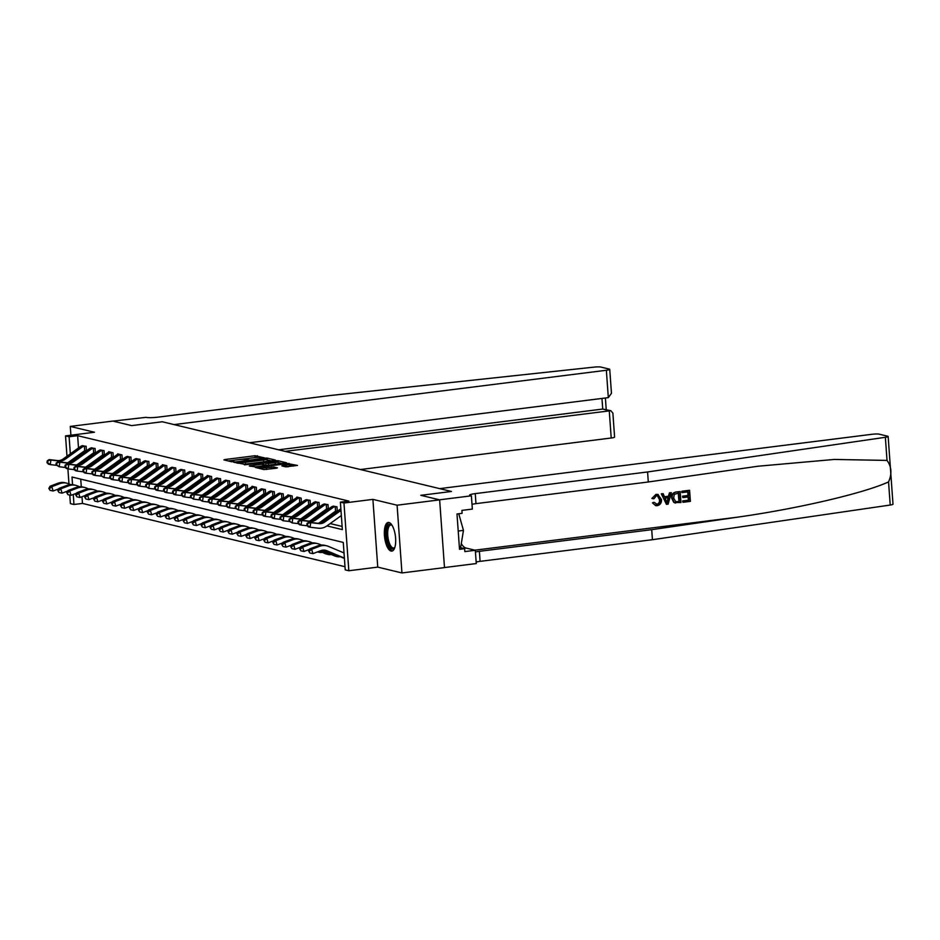 <?xml version="1.0" encoding="UTF-8"?>
<svg xmlns="http://www.w3.org/2000/svg" width="940" height="940" viewBox="0 0 940 940"><rect width="100%" height="100%" fill="white"/><g stroke="black" fill="none" stroke-linecap="round" stroke-linejoin="round"><path stroke-width="1.41" d="M264.128 457.78L254.963 455.747L224.883 459.531L223.92 459.907L231.393 461.716L233.837 461.481L232.768 461.188A5.816 0.764 -4.1 0 1 232.309 460.929A5.816 0.764 -4.1 0 1 235.858 459.977L238.372 459.66A5.816 0.764 -4.1 0 1 245.963 459.531L248.301 459.237A5.816 0.764 -4.1 0 1 247.843 458.978A5.816 0.764 -4.1 0 1 251.403 458.015L253.906 457.71A5.816 0.764 -4.1 0 1 261.496 457.58L264.128 457.78M388.995 522.511A14.441 5.429 -97.2 0 0 388.22 522.464A14.441 5.429 -97.2 0 0 384.519 536.446A14.441 5.429 -97.2 0 0 391.04 551.063A14.441 5.429 -97.2 0 0 391.815 551.11A14.441 5.429 -97.2 0 0 395.517 537.128A14.441 5.429 -97.2 0 0 388.995 522.511M285.549 466.839L297.463 465.429L286.653 463.397L255.469 467.474L263.917 469.554L276.478 468.238L277.441 467.85L273.892 466.992L266.466 467.673A4.864 0.635 -4.1 0 1 259.734 467.568A4.864 0.635 -4.1 0 1 262.707 466.769L282.493 464.278A4.864 0.635 -4.1 0 1 289.226 464.384A4.864 0.635 -4.1 0 1 286.265 465.183L281.847 465.899L285.549 466.839M444.491 567.548L476.263 563.553L475.311 550.276L464.842 551.592L464.63 548.666L459.519 549.312L456.993 513.969L462.092 513.334L461.893 510.397L472.35 509.081L471.398 495.815L439.497 499.822L420.826 495.321L451.459 491.467L162.268 421.755L131.635 425.609L162.268 421.755L174.064 424.598L606.359 370.266A5.558 0.729 -4.1 0 0 609.743 369.349A5.558 0.729 -4.1 0 0 609.308 369.103L600.824 367.058A5.558 0.729 -4.1 0 0 594.209 367.105L330.363 395.493L158.049 417.149A9.259 1.21 175.9 0 1 145.947 417.348L112.965 421.108L131.635 425.609L112.823 421.073L70.277 426.419L94.458 432.247L65.53 435.89L69.114 436.748L77.621 435.678L348.893 501.079L340.386 502.148L343.97 503.018L348.822 570.756L345.238 569.887L343.264 542.427L72.004 477.027L72.544 484.652M888.147 436.466L893 504.204A5.558 0.729 175.9 0 1 890.215 505.038L652.431 539.701L651.714 529.678L737.407 517.188C797.672 508.693 863.778 493.265 888.559 481.914C892.119 473.772 891.602 466.604 887.019 460.412L885.363 437.288A5.558 0.729 -4.1 0 0 888.147 436.466A5.558 0.729 -4.1 0 0 887.712 436.219L879.217 434.174A5.558 0.729 -4.1 0 0 871.968 434.292L439.662 488.636L451.459 491.467L420.826 495.321L439.638 499.857L397.091 505.203L372.898 499.375L343.97 503.018M274.48 460.459L275.443 460.083L267.148 458.074L264.774 458.121L233.59 462.198L244.412 464.243L274.48 460.459M278.087 460.718L286.524 462.797L255.351 466.875L249.276 465.981L262.589 464.149L263.693 463.843L261.191 463.197L244.365 464.806L275.714 460.753L278.087 460.718L278.158 461.669M439.638 499.857L444.491 567.596L401.944 572.942L397.091 505.203M70.277 426.419L70.9 435.208M77.621 435.678L78.502 447.969M78.984 454.772L79.089 456.135M79.571 462.938L80.864 463.455M88.325 465.253L89.829 465.617M97.278 467.415L98.782 467.768M106.244 469.565L107.748 469.93M115.197 471.727L116.701 472.091M124.162 473.889L125.654 474.254M133.116 476.051L134.62 476.416M142.081 478.213L143.573 478.566M151.035 480.363L152.538 480.728M160 482.526L161.492 482.89M168.953 484.688L170.457 485.052M177.907 486.849L179.411 487.214M186.872 489.012L188.376 489.364M195.826 491.162L197.329 491.526M204.791 493.324L206.283 493.688M213.744 495.486L215.248 495.85M222.709 497.648L224.202 498.012M231.663 499.81L233.167 500.162M240.628 501.96L242.121 502.324M249.582 504.122L251.086 504.486M258.535 506.284L260.039 506.648M267.5 508.446L269.005 508.81M276.454 510.608L277.958 510.961M285.419 512.758L286.912 513.123M294.373 514.92L295.877 515.285M303.338 517.082L304.83 517.447M312.291 519.244L313.796 519.609M321.257 521.406L322.749 521.759M330.21 523.568L342.125 526.435M86.433 450.495L85.282 450.577L86.445 450.859M81.874 445.83L86.127 446.277L86.457 450.848M95.387 452.645L94.247 452.739L95.41 453.01L95.081 448.439L90.828 447.992M104.352 454.807L103.2 454.889L104.364 455.172M99.793 450.154L104.046 450.601L104.375 455.172M113.305 456.969L112.165 457.052L113.317 457.334L113 452.763L108.699 451.717L108.746 452.316M122.271 459.131L121.119 459.214L122.282 459.495M117.7 454.478L117.665 453.879L121.965 454.913L122.294 459.484M131.224 461.293L130.084 461.376L131.236 461.657L130.918 457.075L126.665 456.629M140.178 463.455L139.038 463.538L140.201 463.808M135.619 458.791L139.884 459.237L140.213 463.808M149.143 465.606L148.003 465.688L149.155 465.97L148.837 461.399L144.584 460.953M158.096 467.768L156.957 467.85L158.12 468.132L157.803 463.561L153.502 462.515L153.537 463.115M167.062 469.93L165.91 470.012L167.073 470.294L166.756 465.711L162.456 464.677L162.503 465.277M176.015 472.091L174.875 472.174L176.038 472.456L175.709 467.873L171.456 467.427M184.98 474.254L183.829 474.336L184.992 474.606L184.675 470.035L180.421 469.589M193.934 476.404L192.794 476.486L193.946 476.768L193.628 472.197L189.375 471.751M202.899 478.566L201.748 478.648L202.911 478.93L202.594 474.359L198.293 473.314L198.328 473.913M211.853 480.728L210.713 480.81L211.864 481.092L211.547 476.51L207.246 475.476L207.293 476.075M220.806 482.89L219.666 482.972L220.829 483.254M216.247 478.225L220.512 478.672L220.841 483.242M229.771 485.052L228.632 485.134L229.783 485.404L229.466 480.834L225.212 480.387M238.725 487.202L237.585 487.284L238.748 487.566L238.431 482.995L234.166 482.549M247.69 489.364L246.538 489.446L247.702 489.728L247.385 485.157L243.084 484.112L243.131 484.711M256.644 491.526L255.504 491.608L256.667 491.89M252.084 486.873L252.038 486.274L256.338 487.308L256.667 491.879M265.609 493.688L264.457 493.77L265.62 494.052L265.303 489.47L261.05 489.023M274.562 495.85L273.423 495.932L274.574 496.203L274.257 491.632L270.003 491.185M283.516 498L282.376 498.082L283.539 498.365L283.222 493.794L278.957 493.347M292.481 500.162L291.341 500.245L292.493 500.527L292.175 495.956L287.875 494.91L287.922 495.509M301.435 502.324L300.295 502.406L301.458 502.689L301.141 498.118L296.84 497.072L296.875 497.671M310.4 504.486L309.26 504.569L310.412 504.851L310.094 500.268L305.841 499.822M319.353 506.648L318.214 506.731L319.377 507.001L319.06 502.43L314.794 501.984M328.319 508.798L327.167 508.881L328.33 509.163L328.013 504.592L323.76 504.146M337.272 510.961L336.132 511.043L337.296 511.325L336.966 506.754L332.713 506.308M81.992 496.72L82.473 503.417L345.004 566.714M80.734 479.142L81.287 486.791M372.898 499.375L377.751 567.114L401.944 572.942M377.751 567.114L348.822 570.756M82.473 503.417L73.966 504.486L70.383 503.629L69.772 495.063M326.956 525.895L342.348 529.608L340.386 502.148M69.114 436.748L70.335 453.832M70.817 460.635L70.911 461.881M68.973 483.9L67.892 468.849M66.987 456.241L65.53 435.89M73.25 494.475L73.966 504.486M250.087 458.215L239.829 459.495M234.554 460.165L228.256 460.953M271.249 460.87L267.113 459.883M265.585 458.555L237.867 462.421A5.816 0.764 -4.1 0 0 245.458 462.292L263.505 460.024A5.816 0.764 -4.1 0 0 267.054 459.061A5.816 0.764 -4.1 0 0 266.596 458.802L265.585 458.555M264.951 461.657A5.816 0.764 -4.1 0 0 267.183 460.894L267.054 459.061M278.264 462.562L282.188 463.502M275.244 462.562A4.864 0.635 -4.1 0 0 278.205 461.752A4.864 0.635 -4.1 0 0 271.472 461.646L263.388 462.821L268.264 463.432L275.244 462.562L275.373 464.36M276.56 464.207A4.864 0.635 -4.1 0 0 278.334 463.585L278.205 461.752M267.559 465.335L263.752 464.76M287.64 466.828A4.864 0.635 -4.1 0 0 289.356 466.216L289.226 464.384M293.127 466.134L289.285 465.218M58.75 488.871L53.11 490.997L50.067 490.363L48.845 488.459L50.067 490.363M48.845 488.459L50.055 486.227L58.022 483.219A13.889 12.737 -76.4 0 1 65.072 482.749L66.858 483.184A13.889 12.737 -76.4 0 1 68.655 483.771L70.629 484.605M50.055 486.227L51.841 486.662L59.807 483.654A13.889 12.737 -76.4 0 1 66.858 483.184M85.317 495.932L84.718 495.78A6.474 5.946 -76.4 0 1 84.577 495.744M49.562 488.636L51.841 486.662L53.11 490.997M67.892 462.738L84.424 450.859A1.857 1.704 -76.4 0 1 84.706 450.695L84.377 446.065A6.474 5.946 103.6 0 0 82.168 447.052L64.919 459.437A9.259 8.495 -76.4 0 1 59.138 460.988L50.889 460.024L50.267 464.595L56.447 465.324M84.377 446.065L82.579 445.63A6.474 5.946 103.6 0 0 80.37 446.629L63.133 459.002A9.259 8.495 -76.4 0 1 57.352 460.553L49.092 459.589L50.889 460.024L47.247 460.835L47 462.668L47.717 462.844L47.964 461.011M47.717 462.844L50.267 464.595L48.469 464.172L47 462.668M49.092 459.589L47.247 460.835M360.42 469.53L611.212 438.005L609.249 410.627L602.728 409.053L601.964 398.431M285.114 451.376L610.824 410.698L602.728 409.053L278.593 449.802M249.359 442.752L608.321 397.632L606.359 370.266M610.824 410.698L612.88 413.118L614.596 437.088A5.558 0.729 175.9 0 1 611.212 438.005M609.743 369.349L611.458 393.308L608.321 397.632M682.146 491.315L689.279 490.304L681.817 491.244A24.111 9.071 -97.2 0 0 681.806 492.49L681.817 491.244M687.833 491.879A24.111 9.071 -97.2 0 0 687.962 495.498L682.593 496.167A24.111 9.071 -97.2 0 0 682.687 497.436L682.593 496.167M688.068 496.966A24.111 9.071 -97.2 0 0 688.433 500.174L682.675 500.903A24.111 9.071 -97.2 0 0 682.875 502.195L682.675 500.903M680.184 491.561L680.971 502.548L674.121 502.465L672.194 498.177C671.936 494.663 673.369 492.607 676.518 492.031L680.184 491.561L676.201 491.949C672.97 492.513 671.454 494.546 671.63 498.036L673.721 502.36L675.32 502.982M675.66 503.053L675.049 502.935M656.014 494.346L651.878 498.47L656.014 494.346L657.859 494.405L661.466 499.539C661.643 502.923 660.209 504.968 657.154 505.685L655.65 505.626L652.466 502.865L655.65 505.626M657.366 495.686L659.457 499.587C659.763 502.101 658.858 503.676 656.719 504.31L657.142 504.404C659.316 503.805 660.28 502.242 660.021 499.728L659.457 499.587M652.995 502.982L653.876 502.348L652.466 502.865M887.019 460.412L834.215 459.449L758.016 466.228L648.295 481.985L475.969 503.64A9.259 1.21 -4.1 0 0 472.009 504.345M671.36 492.678L668.093 504.169L666.472 504.369L661.631 493.899L663.158 493.7L664.568 496.943L668.916 496.39L669.832 492.865L671.36 492.678L669.515 492.783L668.375 496.261L664.486 496.755M663.158 493.7L661.314 493.817L666.472 504.369M648.295 481.985L647.578 471.962L475.252 493.618A9.259 1.21 -4.1 0 0 469.601 495.145A9.259 1.21 -4.1 0 0 470.329 495.556L471.398 495.815M652.431 539.701L480.105 561.356A9.259 1.21 -4.1 0 0 476.157 562.061M475.429 552.038A9.259 1.21 -4.1 0 1 479.388 551.334L651.714 529.678M885.363 437.288L647.578 471.962M475.311 550.276L465.958 548.02A20.833 7.837 82.8 0 1 461.293 543.59M464.63 548.666L459.39 547.397M660.021 499.728C659.962 497.143 658.811 495.791 656.543 495.674L653.876 498.788L652.419 498.599M657.612 495.733L656.543 495.674M654.405 502.477L657.142 504.404L656.191 504.369M656.32 494.428L658.2 494.487M667.752 500.891L668.575 497.718L665.085 498.153L667.2 503.006L668.011 497.577M675.66 501.713L679.432 501.466L678.833 493.018L674.368 494.358L673.639 498.012L675.743 501.737M678.41 493.065A24.111 9.071 -97.2 0 0 679.009 501.361L677.364 501.725M683.157 496.308L688.527 495.627L688.256 491.832L682.229 492.584M683.098 501.008L688.867 500.28L688.62 496.896L683.251 497.577M689.607 490.386L690.395 501.361L683.192 502.277M67.704 491.032L62.064 493.159L59.032 492.525L57.81 490.621L59.032 492.525M57.81 490.621L59.008 488.389L66.975 485.381A13.889 12.737 -76.4 0 1 74.025 484.911L75.823 485.346A13.889 12.737 -76.4 0 1 77.621 485.933L79.583 486.755M59.008 488.389L60.806 488.812L68.773 485.804A13.889 12.737 -76.4 0 1 75.823 485.346M94.27 498.082L93.671 497.941A6.474 5.946 -76.4 0 1 93.53 497.906M58.527 490.786L60.806 488.812L62.064 493.159M76.669 493.195L71.029 495.321L67.986 494.687L66.764 492.772L67.986 494.687M66.764 492.772L67.974 490.539L75.94 487.531A13.889 12.737 -76.4 0 1 82.99 487.073L84.776 487.496A13.889 12.737 -76.4 0 1 86.574 488.095L88.548 488.918M67.974 490.539L69.76 490.974L77.726 487.966A13.889 12.737 -76.4 0 1 84.776 487.496M103.236 500.245L102.636 500.103A6.474 5.946 -76.4 0 1 102.495 500.068M67.48 492.948L69.76 490.974L71.029 495.321M85.622 495.356L79.982 497.483L76.951 496.849L75.729 494.934L76.951 496.849M75.729 494.934L76.927 492.701L84.894 489.693A13.889 12.737 -76.4 0 1 91.944 489.223L93.742 489.658A13.889 12.737 -76.4 0 1 95.539 490.245L97.502 491.079M76.927 492.701L78.713 493.136L86.692 490.128A13.889 12.737 -76.4 0 1 93.742 489.658M112.189 502.406L111.59 502.265A6.474 5.946 -76.4 0 1 111.449 502.23M76.446 495.11L78.713 493.136L79.982 497.483M76.845 464.901L93.389 453.021A1.857 1.704 -76.4 0 1 93.671 452.857L93.33 448.227A6.474 5.946 103.6 0 0 91.121 449.214L73.884 461.599A9.259 8.495 -76.4 0 1 68.103 463.15L59.843 462.174L59.22 466.757L65.412 467.486M93.33 448.227L91.544 447.793A6.474 5.946 103.6 0 0 89.323 448.78L72.086 461.164A9.259 8.495 -76.4 0 1 66.305 462.715L58.057 461.752L59.843 462.174L56.212 462.997L55.953 464.83L56.67 464.995L56.929 463.162M56.67 464.995L59.22 466.757L55.953 464.83M58.057 461.752L56.212 462.997M85.81 467.062L102.343 455.183A1.857 1.704 -76.4 0 1 102.625 455.019L102.296 450.378A6.474 5.946 103.6 0 0 100.075 451.376L82.838 463.761A9.259 8.495 -76.4 0 1 77.056 465.312L68.808 464.337L68.174 468.919L74.366 469.647M102.296 450.378L100.498 449.954A6.474 5.946 103.6 0 0 98.289 450.941L81.052 463.326A9.259 8.495 -76.4 0 1 75.271 464.877L67.01 463.902L68.808 464.337L65.166 465.147L64.919 466.98L65.636 467.156L65.882 465.324M65.636 467.156L68.174 468.919L66.388 468.484L64.919 466.98M67.01 463.902L65.166 465.147M94.764 469.224L111.308 457.345A1.857 1.704 -76.4 0 1 111.578 457.181L111.249 452.539A6.474 5.946 103.6 0 0 109.04 453.538L91.803 465.911A9.259 8.495 -76.4 0 1 86.022 467.462L77.762 466.498L77.139 471.081L83.319 471.81M111.249 452.539L109.463 452.105A6.474 5.946 103.6 0 0 107.242 453.103L90.005 465.488A9.259 8.495 -76.4 0 1 84.224 467.039L75.975 466.064L77.762 466.498L74.131 467.309L73.872 469.142L74.589 469.319L74.848 467.486M74.589 469.319L77.139 471.081L75.341 470.646L73.872 469.142M112.165 457.052L111.578 457.181M75.975 466.064L74.131 467.309M94.588 497.507L88.948 499.634L85.904 499.011L84.682 497.096L85.904 499.011M84.682 497.096L85.881 494.863L93.859 491.855A13.889 12.737 -76.4 0 1 100.909 491.385L102.695 491.82A13.889 12.737 -76.4 0 1 104.493 492.407L106.467 493.241M85.881 494.863L87.679 495.298L95.645 492.29A13.889 12.737 -76.4 0 1 102.695 491.82M121.142 504.569L120.543 504.428A6.474 5.946 -76.4 0 1 120.402 504.392M85.399 497.272L87.679 495.298L88.948 499.634M103.717 471.375L120.261 459.495A1.857 1.704 -76.4 0 1 120.543 459.331L120.214 454.702A6.474 5.946 103.6 0 0 117.994 455.7L100.756 468.073A9.259 8.495 -76.4 0 1 94.975 469.624L86.727 468.661L86.092 473.243L92.285 473.96M120.214 454.702L118.416 454.267A6.474 5.946 103.6 0 0 116.208 455.265L98.97 467.65A9.259 8.495 -76.4 0 1 93.189 469.189L84.929 468.226L86.727 468.661L83.084 469.471L82.838 471.304L83.554 471.481L83.801 469.647M83.554 471.481L86.092 473.243L84.306 472.808L82.838 471.304M84.929 468.226L83.084 469.471M394.788 547.573A12.502 4.7 82.8 0 1 394.694 547.715A12.502 4.7 82.8 0 1 394.565 547.903A12.502 4.7 82.8 0 1 387.632 541.781A12.502 4.7 82.8 0 1 388.197 525.331A12.502 4.7 82.8 0 1 391.851 525.049A12.502 4.7 82.8 0 1 391.968 525.166M392.098 525.354A11.574 4.348 -97.2 0 0 390.781 525.025A11.574 4.348 -97.2 0 0 389.278 526.059A11.574 4.348 -97.2 0 0 388.267 539.219A11.574 4.348 -97.2 0 0 393.672 547.985A11.574 4.348 -97.2 0 0 394.859 547.35M389.054 522.523A14.347 5.393 -97.2 0 0 387.727 523.662A14.347 5.393 -97.2 0 0 386.328 539.266A14.347 5.393 -97.2 0 0 392.615 550.852M459.343 546.763L460.812 546.575L463.455 530.395L458.755 513.757M458.215 531.053L463.455 530.395M103.541 499.669L97.901 501.796L94.87 501.161L93.648 499.257L94.87 501.161M93.648 499.257L94.846 497.025L102.812 494.017A13.889 12.737 -76.4 0 1 109.862 493.547L111.66 493.982A13.889 12.737 -76.4 0 1 113.458 494.569L115.42 495.404M94.846 497.025L96.632 497.46L104.61 494.452A13.889 12.737 -76.4 0 1 111.66 493.982M130.108 506.731L129.508 506.578A6.474 5.946 -76.4 0 1 129.368 506.543M94.364 499.434L96.632 497.46L97.901 501.796M112.683 473.537L129.227 461.657A1.857 1.704 -76.4 0 1 129.497 461.493L129.168 456.863A6.474 5.946 103.6 0 0 126.959 457.851L109.721 470.235A9.259 8.495 -76.4 0 1 103.941 471.786L95.68 470.822L95.058 475.393L101.238 476.122M129.168 456.863L127.382 456.429A6.474 5.946 103.6 0 0 125.161 457.428L107.924 469.8A9.259 8.495 -76.4 0 1 102.143 471.351L93.894 470.388L95.68 470.822L92.05 471.633L91.791 473.466L92.508 473.643L92.766 471.81M92.508 473.643L95.058 475.393L93.26 474.97L91.791 473.466M130.084 461.376L129.497 461.493M93.894 470.388L92.05 471.633M112.495 501.831L106.855 503.957L103.823 503.323L102.601 501.42L103.823 503.323M102.601 501.42L103.8 499.187L111.778 496.179A13.889 12.737 -76.4 0 1 118.828 495.709L120.614 496.144A13.889 12.737 -76.4 0 1 122.412 496.731L124.386 497.554M103.8 499.187L105.597 499.61L113.564 496.602A13.889 12.737 -76.4 0 1 120.614 496.144M139.061 508.881L138.462 508.74A6.474 5.946 -76.4 0 1 138.321 508.704M103.318 501.584L105.597 499.61L106.855 503.957M121.636 475.699L138.18 463.82A1.857 1.704 -76.4 0 1 138.462 463.655L138.133 459.026A6.474 5.946 103.6 0 0 135.912 460.013L118.675 472.397A9.259 8.495 -76.4 0 1 112.894 473.948L104.634 472.973L104.011 477.555L110.203 478.284M138.133 459.026L136.335 458.591A6.474 5.946 103.6 0 0 134.126 459.578L116.877 471.962A9.259 8.495 -76.4 0 1 111.096 473.513L102.848 472.55L104.634 472.973L101.003 473.795L100.756 475.628L101.473 475.793L101.72 473.96M101.473 475.793L104.011 477.555L100.756 475.628M102.848 472.55L101.003 473.795M121.46 503.993L115.82 506.12L112.788 505.485L111.555 503.57L112.788 505.485M111.555 503.57L112.765 501.337L120.731 498.329A13.889 12.737 -76.4 0 1 127.781 497.871L129.567 498.294A13.889 12.737 -76.4 0 1 131.365 498.893L133.339 499.716M112.765 501.337L114.551 501.772L122.517 498.764A13.889 12.737 -76.4 0 1 129.567 498.294M148.026 511.043L147.427 510.902A6.474 5.946 -76.4 0 1 147.286 510.866M112.271 503.746L114.551 501.772L115.82 506.12M130.601 477.861L147.133 465.981A1.857 1.704 -76.4 0 1 147.416 465.817L147.087 461.176A6.474 5.946 103.6 0 0 144.877 462.174L127.629 474.559A9.259 8.495 -76.4 0 1 121.848 476.11L113.599 475.135L112.976 479.717L119.157 480.446M147.087 461.176L145.289 460.753A6.474 5.946 103.6 0 0 143.08 461.74L125.843 474.124A9.259 8.495 -76.4 0 1 120.062 475.675L111.801 474.7L113.599 475.135L109.957 475.946L109.71 477.779L110.427 477.955L110.673 476.122M110.427 477.955L112.976 479.717L111.179 479.282L109.71 477.779M148.003 465.688L147.416 465.817M111.801 474.7L109.957 475.946M130.413 506.155L124.773 508.281L121.742 507.647L120.52 505.732L121.742 507.647M120.52 505.732L121.718 503.499L129.685 500.491A13.889 12.737 -76.4 0 1 136.735 500.033L138.532 500.456A13.889 12.737 -76.4 0 1 140.33 501.055L142.292 501.878M121.718 503.499L123.516 503.934L131.483 500.926A13.889 12.737 -76.4 0 1 138.532 500.456M156.98 513.205L156.381 513.064A6.474 5.946 -76.4 0 1 156.24 513.029M121.237 505.908L123.516 503.934L124.773 508.281M139.555 480.023L156.099 468.144A1.857 1.704 -76.4 0 1 156.381 467.979L156.04 463.338A6.474 5.946 103.6 0 0 153.831 464.337L136.594 476.709A9.259 8.495 -76.4 0 1 130.813 478.26L122.552 477.297L121.93 481.879L128.122 482.608M156.04 463.338L154.254 462.903A6.474 5.946 103.6 0 0 152.045 463.902L134.796 476.286A9.259 8.495 -76.4 0 1 129.015 477.837L120.767 476.862L122.552 477.297L118.922 478.108L118.675 479.94L119.392 480.117L119.638 478.284M119.392 480.117L121.93 481.879L120.144 481.445L118.675 479.94M120.767 476.862L118.922 478.108M139.379 508.305L133.738 510.444L130.695 509.809L129.473 507.894L130.695 509.809M129.473 507.894L130.684 505.661L138.65 502.653A13.889 12.737 -76.4 0 1 145.7 502.183L147.486 502.618A13.889 12.737 -76.4 0 1 149.284 503.206L151.258 504.04M130.684 505.661L132.47 506.096L140.436 503.088A13.889 12.737 -76.4 0 1 147.486 502.618M165.945 515.367L165.346 515.226A6.474 5.946 -76.4 0 1 165.205 515.191M130.19 508.07L132.47 506.096L133.738 510.444M148.52 482.173L165.052 470.294A1.857 1.704 -76.4 0 1 165.334 470.129L165.005 465.5A6.474 5.946 103.6 0 0 162.796 466.498L145.547 478.871A9.259 8.495 -76.4 0 1 139.766 480.422L131.518 479.459L130.895 484.041L137.076 484.77M165.005 465.5L163.208 465.065A6.474 5.946 103.6 0 0 160.999 466.064L143.761 478.448A9.259 8.495 -76.4 0 1 137.98 479.988L129.72 479.024L131.518 479.459L127.875 480.27L127.629 482.103L128.345 482.279L128.592 480.446M128.345 482.279L130.895 484.041L129.097 483.606L127.629 482.103M129.72 479.024L127.875 480.27M148.332 510.467L142.692 512.594L139.661 511.959L138.439 510.056L139.661 511.959M138.439 510.056L139.637 507.823L147.603 504.815A13.889 12.737 -76.4 0 1 154.654 504.345L156.451 504.78A13.889 12.737 -76.4 0 1 158.249 505.368L160.211 506.202M139.637 507.823L141.435 508.258L149.401 505.25A13.889 12.737 -76.4 0 1 156.451 504.78M174.899 517.529L174.3 517.376A6.474 5.946 -76.4 0 1 174.159 517.341M139.155 510.232L141.435 508.258L142.692 512.594M157.474 484.335L174.018 472.456A1.857 1.704 -76.4 0 1 174.3 472.291L173.959 467.662A6.474 5.946 103.6 0 0 171.75 468.649L154.513 481.033A9.259 8.495 -76.4 0 1 148.732 482.584L140.471 481.621L139.849 486.191L146.041 486.92M173.959 467.662L172.173 467.227A6.474 5.946 103.6 0 0 169.952 468.226L152.715 480.599A9.259 8.495 -76.4 0 1 146.934 482.149L138.685 481.186L140.471 481.621L136.84 482.431L136.582 484.264L137.299 484.441L137.557 482.608M137.299 484.441L139.849 486.191L138.062 485.769L136.582 484.264M138.685 481.186L136.84 482.431M157.297 512.629L151.657 514.756L148.614 514.121L147.392 512.218L148.614 514.121M147.392 512.218L148.602 509.985L156.569 506.977A13.889 12.737 -76.4 0 1 163.619 506.507L165.405 506.942A13.889 12.737 -76.4 0 1 167.203 507.53L169.177 508.352M148.602 509.985L150.388 510.408L158.355 507.4A13.889 12.737 -76.4 0 1 165.405 506.942M183.864 519.691L183.265 519.538A6.474 5.946 -76.4 0 1 183.124 519.503M148.109 512.382L150.388 510.408L151.657 514.756M166.427 486.497L182.971 474.618A1.857 1.704 -76.4 0 1 183.253 474.453L182.924 469.824A6.474 5.946 103.6 0 0 180.703 470.811L163.466 483.195A9.259 8.495 -76.4 0 1 157.685 484.746L149.437 483.771L148.802 488.353L154.994 489.082M182.924 469.824L181.126 469.389A6.474 5.946 103.6 0 0 178.917 470.376L161.68 482.761A9.259 8.495 -76.4 0 1 155.899 484.312L147.639 483.348L149.437 483.771L145.794 484.594L145.547 486.427L146.264 486.591L146.511 484.758M146.264 486.591L148.802 488.353L145.547 486.427M147.639 483.348L145.794 484.594M166.251 514.791L160.611 516.918L157.579 516.283L156.357 514.38L157.579 516.283M156.357 514.38L157.556 512.135L165.522 509.128A13.889 12.737 -76.4 0 1 172.572 508.669L174.37 509.092A13.889 12.737 -76.4 0 1 176.168 509.691L178.13 510.514M157.556 512.135L159.342 512.57L167.32 509.562A13.889 12.737 -76.4 0 1 174.37 509.092M192.817 521.841L192.218 521.7A6.474 5.946 -76.4 0 1 192.077 521.665M157.074 514.544L159.342 512.57L160.611 516.918M175.392 488.659L191.936 476.78A1.857 1.704 -76.4 0 1 192.207 476.615L191.878 471.974A6.474 5.946 103.6 0 0 189.668 472.973L172.431 485.357A9.259 8.495 -76.4 0 1 166.65 486.908L158.39 485.933L157.767 490.515L163.948 491.244M191.878 471.974L190.091 471.551A6.474 5.946 103.6 0 0 187.871 472.538L170.633 484.923A9.259 8.495 -76.4 0 1 164.853 486.474L156.604 485.498L158.39 485.933L154.759 486.755L154.501 488.577L155.218 488.753L155.476 486.92M155.218 488.753L157.767 490.515L155.97 490.081L154.501 488.577M192.794 476.486L192.207 476.615M156.604 485.498L154.759 486.755M175.216 516.953L169.576 519.08L166.533 518.445L165.311 516.53L166.533 518.445M165.311 516.53L166.509 514.298L174.488 511.289A13.889 12.737 -76.4 0 1 181.537 510.831L183.324 511.254A13.889 12.737 -76.4 0 1 185.121 511.853L187.095 512.676M166.509 514.298L168.307 514.732L176.274 511.724A13.889 12.737 -76.4 0 1 183.324 511.254M201.771 524.003L201.172 523.862A6.474 5.946 -76.4 0 1 201.031 523.827M166.028 516.706L168.307 514.732L169.576 519.08M184.346 490.821L200.89 478.942A1.857 1.704 -76.4 0 1 201.172 478.777L200.843 474.136A6.474 5.946 103.6 0 0 198.622 475.135L181.385 487.519A9.259 8.495 -76.4 0 1 175.604 489.059L167.355 488.095L166.721 492.678L172.913 493.406M200.843 474.136L199.045 473.701A6.474 5.946 103.6 0 0 196.836 474.7L179.599 487.085A9.259 8.495 -76.4 0 1 173.818 488.636L165.558 487.66L167.355 488.095L163.713 488.906L163.466 490.739L164.183 490.915L164.429 489.082M164.183 490.915L166.721 492.678L164.935 492.243L163.466 490.739M165.558 487.66L163.713 488.906M184.17 519.103L178.53 521.242L175.498 520.607L174.276 518.692L175.498 520.607M174.276 518.692L175.475 516.46L183.441 513.452A13.889 12.737 -76.4 0 1 190.491 512.981L192.289 513.416A13.889 12.737 -76.4 0 1 194.087 514.004L196.049 514.838M175.475 516.46L177.261 516.894L185.239 513.886A13.889 12.737 -76.4 0 1 192.289 513.416M210.736 526.165L210.137 526.024A6.474 5.946 -76.4 0 1 209.996 525.989M174.993 518.868L177.261 516.894L178.53 521.242M193.311 492.971L209.843 481.104A1.857 1.704 -76.4 0 1 210.125 480.928L209.796 476.298A6.474 5.946 103.6 0 0 207.587 477.297L190.35 489.67A9.259 8.495 -76.4 0 1 184.569 491.221L176.309 490.257L175.686 494.839L181.867 495.568M209.796 476.298L208.01 475.863A6.474 5.946 103.6 0 0 205.79 476.862L188.552 489.247A9.259 8.495 -76.4 0 1 182.771 490.798L174.523 489.822L176.309 490.257L172.666 491.068L172.42 492.901L173.136 493.077L173.383 491.244M173.136 493.077L175.686 494.839L173.888 494.405L172.42 492.901M210.713 480.81L210.125 480.928M174.523 489.822L172.666 491.068M193.123 521.265L187.483 523.392L184.451 522.769L183.23 520.854L184.451 522.769M183.23 520.854L184.428 518.621L192.406 515.614A13.889 12.737 -76.4 0 1 199.456 515.144L201.242 515.578A13.889 12.737 -76.4 0 1 203.04 516.166L205.014 517M184.428 518.621L186.226 519.056L194.192 516.048A13.889 12.737 -76.4 0 1 201.242 515.578M219.69 528.327L219.091 528.174A6.474 5.946 -76.4 0 1 218.95 528.139M183.946 521.03L186.226 519.056L187.483 523.392M202.264 495.133L218.809 483.254A1.857 1.704 -76.4 0 1 219.091 483.089L218.762 478.46A6.474 5.946 103.6 0 0 216.541 479.447L199.304 491.832A9.259 8.495 -76.4 0 1 193.523 493.382L185.262 492.419L184.639 497.002L190.832 497.718M218.762 478.46L216.964 478.025A6.474 5.946 103.6 0 0 214.755 479.024L197.506 491.397A9.259 8.495 -76.4 0 1 191.725 492.948L183.476 491.984L185.262 492.419L181.632 493.23L181.385 495.063L182.101 495.239L182.348 493.406M182.101 495.239L184.639 497.002L182.854 496.567L181.385 495.063M183.476 491.984L181.632 493.23M202.088 523.427L196.448 525.554L193.405 524.92L192.183 523.016L193.405 524.92M192.183 523.016L193.393 520.784L201.36 517.776A13.889 12.737 -76.4 0 1 208.41 517.306L210.196 517.74A13.889 12.737 -76.4 0 1 211.993 518.328L213.968 519.162M193.393 520.784L195.179 521.207L203.146 518.198A13.889 12.737 -76.4 0 1 210.196 517.74M228.655 530.489L228.056 530.336A6.474 5.946 -76.4 0 1 227.915 530.301M192.9 523.181L195.179 521.207L196.448 525.554M211.23 497.295L227.762 485.416A1.857 1.704 -76.4 0 1 228.044 485.252L227.715 480.622A6.474 5.946 103.6 0 0 225.506 481.609L208.257 493.994A9.259 8.495 -76.4 0 1 202.476 495.545L194.228 494.569L193.605 499.152L199.785 499.88M227.715 480.622L225.917 480.187A6.474 5.946 103.6 0 0 223.708 481.174L206.471 493.559A9.259 8.495 -76.4 0 1 200.69 495.11L192.43 494.146L194.228 494.569L190.585 495.392L190.338 497.225L191.055 497.389L191.302 495.556M191.055 497.389L193.605 499.152L190.338 497.225M228.632 485.134L228.044 485.252M192.43 494.146L190.585 495.392M211.042 525.589L205.402 527.716L202.37 527.082L201.148 525.178L202.37 527.082M201.148 525.178L202.347 522.946L210.313 519.938A13.889 12.737 -76.4 0 1 217.363 519.468L219.161 519.902A13.889 12.737 -76.4 0 1 220.959 520.49L222.921 521.312M202.347 522.946L204.145 523.369L212.111 520.361A13.889 12.737 -76.4 0 1 219.161 519.902M237.609 532.639L237.009 532.498A6.474 5.946 -76.4 0 1 236.868 532.463M201.865 525.343L204.145 523.369L205.402 527.716M220.183 499.457L236.727 487.578A1.857 1.704 -76.4 0 1 237.009 487.413L236.668 482.772A6.474 5.946 103.6 0 0 234.459 483.771L217.222 496.156A9.259 8.495 -76.4 0 1 211.441 497.707L203.181 496.731L202.558 501.314L208.751 502.042M236.668 482.772L234.883 482.349A6.474 5.946 103.6 0 0 232.674 483.336L215.425 495.721A9.259 8.495 -76.4 0 1 209.643 497.272L201.395 496.297L203.181 496.731L199.55 497.554L199.304 499.387L200.02 499.551L200.267 497.718M200.02 499.551L202.558 501.314L199.304 499.387M201.395 496.297L199.55 497.554M220.007 527.751L214.367 529.878L211.324 529.244L210.102 527.328L211.324 529.244M210.102 527.328L211.312 525.096L219.279 522.088A13.889 12.737 -76.4 0 1 226.329 521.63L228.114 522.053A13.889 12.737 -76.4 0 1 229.912 522.652L231.886 523.474M211.312 525.096L213.098 525.53L221.064 522.523A13.889 12.737 -76.4 0 1 228.114 522.053M246.574 534.801L245.975 534.66A6.474 5.946 -76.4 0 1 245.834 534.625M210.819 527.505L213.098 525.53L214.367 529.878M229.149 501.619L245.681 489.74A1.857 1.704 -76.4 0 1 245.963 489.576L245.634 484.934A6.474 5.946 103.6 0 0 243.413 485.933L226.176 498.318A9.259 8.495 -76.4 0 1 220.395 499.857L212.146 498.893L211.524 503.476L217.704 504.204M245.634 484.934L243.836 484.5A6.474 5.946 103.6 0 0 241.627 485.498L224.39 497.883A9.259 8.495 -76.4 0 1 218.609 499.434L210.349 498.459L212.146 498.893L208.504 499.704L208.257 501.537L208.974 501.713L209.221 499.88M208.974 501.713L211.524 503.476L209.726 503.041L208.257 501.537M210.349 498.459L208.504 499.704M228.961 529.902L223.321 532.04L220.289 531.405L219.067 529.49L220.289 531.405M219.067 529.49L220.266 527.258L228.232 524.25A13.889 12.737 -76.4 0 1 235.282 523.78L237.08 524.215A13.889 12.737 -76.4 0 1 238.878 524.802L240.84 525.636M220.266 527.258L222.063 527.692L230.03 524.685A13.889 12.737 -76.4 0 1 237.08 524.215M255.527 536.963L254.928 536.822A6.474 5.946 -76.4 0 1 254.787 536.787M219.784 529.667L222.063 527.692L223.321 532.04M238.102 503.781L254.646 491.902A1.857 1.704 -76.4 0 1 254.928 491.738L254.587 487.096A6.474 5.946 103.6 0 0 252.378 488.095L235.141 500.468A9.259 8.495 -76.4 0 1 229.36 502.019L221.1 501.055L220.477 505.638L226.669 506.366M254.587 487.096L252.801 486.662A6.474 5.946 103.6 0 0 250.581 487.66L233.343 500.045A9.259 8.495 -76.4 0 1 227.562 501.596L219.314 500.621L221.1 501.055L217.469 501.866L217.211 503.699L217.927 503.875L218.186 502.042M217.927 503.875L220.477 505.638L218.691 505.203L217.211 503.699M219.314 500.621L217.469 501.866M237.926 532.063L232.286 534.19L229.243 533.567L228.02 531.652L229.243 533.567M228.02 531.652L229.231 529.42L237.197 526.412A13.889 12.737 -76.4 0 1 244.247 525.942L246.033 526.377A13.889 12.737 -76.4 0 1 247.831 526.964L249.805 527.798M229.231 529.42L231.017 529.855L238.983 526.846A13.889 12.737 -76.4 0 1 246.033 526.377M264.493 539.125L263.882 538.972A6.474 5.946 -76.4 0 1 263.74 538.937M228.737 531.829L231.017 529.855L232.286 534.19M247.055 505.932L263.6 494.052A1.857 1.704 -76.4 0 1 263.882 493.888L263.553 489.258A6.474 5.946 103.6 0 0 261.332 490.245L244.095 502.63A9.259 8.495 -76.4 0 1 238.314 504.181L230.065 503.217L229.43 507.8L235.623 508.517M263.553 489.258L261.755 488.824A6.474 5.946 103.6 0 0 259.546 489.822L242.309 502.195A9.259 8.495 -76.4 0 1 236.528 503.746L228.267 502.782L230.065 503.217L226.422 504.028L226.176 505.861L226.893 506.037L227.139 504.204M226.893 506.037L229.43 507.8L227.645 507.365L226.176 505.861M228.267 502.782L226.422 504.028M246.879 534.226L241.239 536.352L238.208 535.718L236.986 533.814L238.208 535.718M236.986 533.814L238.184 531.582L246.151 528.574A13.889 12.737 -76.4 0 1 253.201 528.104L254.999 528.538A13.889 12.737 -76.4 0 1 256.796 529.126L258.759 529.96M238.184 531.582L239.97 532.016L247.949 528.997A13.889 12.737 -76.4 0 1 254.999 528.538M273.446 541.287L272.847 541.135A6.474 5.946 -76.4 0 1 272.706 541.099M237.703 533.979L239.97 532.016L241.239 536.352M256.021 508.094L272.565 496.214A1.857 1.704 -76.4 0 1 272.835 496.05L272.506 491.42A6.474 5.946 103.6 0 0 270.297 492.407L253.06 504.792A9.259 8.495 -76.4 0 1 247.279 506.343L239.018 505.368L238.396 509.95L244.576 510.679M272.506 491.42L270.72 490.986A6.474 5.946 103.6 0 0 268.499 491.973L251.262 504.357A9.259 8.495 -76.4 0 1 245.481 505.908L237.233 504.945L239.018 505.368L235.388 506.19L235.129 508.023L235.846 508.188L236.105 506.355M235.846 508.188L238.396 509.95L235.129 508.023M273.423 495.932L272.835 496.05M237.233 504.945L235.388 506.19M255.845 536.388L250.204 538.514L247.161 537.88L245.939 535.976L247.161 537.88M245.939 535.976L247.138 533.744L255.116 530.736A13.889 12.737 -76.4 0 1 262.166 530.266L263.952 530.701A13.889 12.737 -76.4 0 1 265.75 531.288L267.724 532.111M247.138 533.744L248.936 534.167L256.902 531.159A13.889 12.737 -76.4 0 1 263.952 530.701M282.399 543.438L281.8 543.297A6.474 5.946 -76.4 0 1 281.659 543.261M246.656 536.141L248.936 534.167L250.204 538.514M264.974 510.255L281.518 498.376A1.857 1.704 -76.4 0 1 281.8 498.212L281.471 493.571A6.474 5.946 103.6 0 0 279.25 494.569L262.013 506.954A9.259 8.495 -76.4 0 1 256.232 508.505L247.984 507.53L247.349 512.112L253.542 512.841M281.471 493.571L279.674 493.147A6.474 5.946 103.6 0 0 277.464 494.135L260.227 506.519A9.259 8.495 -76.4 0 1 254.446 508.07L246.186 507.095L247.984 507.53L244.341 508.352L244.095 510.185L244.811 510.349L245.058 508.517M244.811 510.349L247.349 512.112L244.095 510.185M246.186 507.095L244.341 508.352M264.798 538.549L259.158 540.676L256.127 540.042L254.905 538.127L256.127 540.042M254.905 538.127L256.103 535.894L264.07 532.886A13.889 12.737 -76.4 0 1 271.12 532.428L272.917 532.851A13.889 12.737 -76.4 0 1 274.703 533.45L276.677 534.273M256.103 535.894L257.889 536.329L265.867 533.321A13.889 12.737 -76.4 0 1 272.917 532.851M291.365 545.6L290.766 545.459A6.474 5.946 -76.4 0 1 290.625 545.423M255.621 538.303L257.889 536.329L259.158 540.676M273.94 512.418L290.472 500.538A1.857 1.704 -76.4 0 1 290.754 500.374L290.425 495.733A6.474 5.946 103.6 0 0 288.216 496.731L270.967 509.116A9.259 8.495 -76.4 0 1 265.186 510.667L256.937 509.691L256.315 514.274L262.495 515.003M290.425 495.733L288.639 495.31A6.474 5.946 103.6 0 0 286.418 496.297L269.181 508.681A9.259 8.495 -76.4 0 1 263.4 510.232L255.151 509.257L256.937 509.691L253.295 510.502L253.048 512.335L253.765 512.512L254.012 510.679M253.765 512.512L256.315 514.274L254.517 513.839L253.048 512.335M291.341 500.245L290.754 500.374M255.151 509.257L253.295 510.502M273.752 540.7L268.112 542.838L265.08 542.204L263.858 540.288L265.08 542.204M263.858 540.288L265.057 538.056L273.023 535.048A13.889 12.737 -76.4 0 1 280.085 534.578L281.871 535.013A13.889 12.737 -76.4 0 1 283.668 535.6L285.642 536.435M265.057 538.056L266.854 538.491L274.821 535.483A13.889 12.737 -76.4 0 1 281.871 535.013M300.318 547.762L299.719 547.62A6.474 5.946 -76.4 0 1 299.578 547.585M264.575 540.465L266.854 538.491L268.112 542.838M282.893 514.58L299.437 502.7A1.857 1.704 -76.4 0 1 299.719 502.536L299.39 497.895A6.474 5.946 103.6 0 0 297.169 498.893L279.932 511.266A9.259 8.495 -76.4 0 1 274.151 512.817L265.891 511.853L265.268 516.436L271.46 517.164M299.39 497.895L297.592 497.46A6.474 5.946 103.6 0 0 295.383 498.459L278.134 510.843A9.259 8.495 -76.4 0 1 272.353 512.394L264.105 511.419L265.891 511.853L262.26 512.664L262.013 514.497L262.73 514.673L262.977 512.841M262.73 514.673L265.268 516.436L263.482 516.001L262.013 514.497M264.105 511.419L262.26 512.664M282.717 542.862L277.077 544.989L274.034 544.366L272.812 542.451L274.034 544.366M272.812 542.451L274.022 540.218L281.988 537.21A13.889 12.737 -76.4 0 1 289.038 536.74L290.824 537.175A13.889 12.737 -76.4 0 1 292.622 537.762L294.596 538.596M274.022 540.218L275.808 540.653L283.774 537.645A13.889 12.737 -76.4 0 1 290.824 537.175M309.284 549.923L308.684 549.771A6.474 5.946 -76.4 0 1 308.543 549.736M273.528 542.627L275.808 540.653L277.077 544.989M291.858 516.73L308.39 504.851A1.857 1.704 -76.4 0 1 308.673 504.686L308.344 500.057A6.474 5.946 103.6 0 0 306.135 501.044L288.886 513.428A9.259 8.495 -76.4 0 1 283.105 514.979L274.856 514.015L274.233 518.598L280.414 519.315M308.344 500.057L306.546 499.622A6.474 5.946 103.6 0 0 304.337 500.621L287.1 512.993A9.259 8.495 -76.4 0 1 281.318 514.544L273.058 513.581L274.856 514.015L271.214 514.826L270.967 516.659L271.683 516.836L271.93 515.003M271.683 516.836L274.233 518.598L272.436 518.163L270.967 516.659M309.26 504.569L308.673 504.686M273.058 513.581L271.214 514.826M291.67 545.024L286.03 547.151L282.999 546.516L281.777 544.613L282.999 546.516M281.777 544.613L282.975 542.38L290.942 539.372A13.889 12.737 -76.4 0 1 297.992 538.902L299.789 539.337A13.889 12.737 -76.4 0 1 301.587 539.924L303.549 540.759M282.975 542.38L284.773 542.815L292.74 539.807A13.889 12.737 -76.4 0 1 299.789 539.337M321.492 552.497L320.904 552.52A6.474 5.946 -76.4 0 1 318.589 552.097L317.838 551.768M319.436 552.368L317.638 551.933A6.474 5.946 -76.4 0 1 317.497 551.898M320.904 552.52L320.857 551.756M282.493 544.777L284.773 542.815L286.03 547.151M300.812 518.892L317.356 507.013A1.857 1.704 -76.4 0 1 317.638 506.848L317.297 502.219A6.474 5.946 103.6 0 0 315.088 503.206L297.851 515.59A9.259 8.495 -76.4 0 1 292.07 517.141L283.81 516.166L283.187 520.748L289.379 521.477M317.297 502.219L315.511 501.784A6.474 5.946 103.6 0 0 313.302 502.771L296.053 515.155A9.259 8.495 -76.4 0 1 290.272 516.706L282.024 515.743L283.81 516.166L280.179 516.988L279.932 518.821L280.649 518.986L280.896 517.153M280.649 518.986L283.187 520.748L279.932 518.821M282.024 515.743L280.179 516.988M300.636 547.186L294.995 549.312L291.952 548.678L290.73 546.774L291.952 548.678M290.73 546.774L291.941 544.542L299.907 541.534A13.889 12.737 -76.4 0 1 306.957 541.064L308.743 541.499A13.889 12.737 -76.4 0 1 310.541 542.086L312.515 542.909M291.941 544.542L293.726 544.965L301.693 541.957A13.889 12.737 -76.4 0 1 308.743 541.499M330.457 554.659L329.87 554.682A6.474 5.946 -76.4 0 1 327.555 554.248L319.847 551.016M328.389 554.529L326.603 554.095A6.474 5.946 -76.4 0 1 325.757 553.824L319.447 551.169M329.87 554.682L329.811 553.918M291.447 546.939L293.726 544.965L294.995 549.312M309.777 521.054L326.309 509.174A1.857 1.704 -76.4 0 1 326.591 509.01L326.262 504.369A6.474 5.946 103.6 0 0 324.041 505.368L306.804 517.752A9.259 8.495 -76.4 0 1 301.023 519.303L292.775 518.328L292.152 522.91L298.333 523.639M326.262 504.369L324.464 503.946A6.474 5.946 103.6 0 0 322.255 504.933L305.018 517.317A9.259 8.495 -76.4 0 1 299.237 518.868L290.977 517.905L292.775 518.328L289.132 519.15L288.886 520.983L289.602 521.148L289.849 519.315M289.602 521.148L292.152 522.91L288.886 520.983M290.977 517.905L289.132 519.15M309.589 549.348L303.949 551.475L300.918 550.84L299.696 548.925L300.918 550.84M299.696 548.925L300.894 546.692L308.861 543.684A13.889 12.737 -76.4 0 1 315.911 543.226L317.708 543.649A13.889 12.737 -76.4 0 1 319.506 544.248L321.468 545.071M300.894 546.692L302.692 547.127L310.658 544.119A13.889 12.737 -76.4 0 1 317.708 543.649M339.411 556.821L338.823 556.832A6.474 5.946 -76.4 0 1 336.508 556.41L321.974 550.299M337.354 556.692L335.556 556.257A6.474 5.946 -76.4 0 1 334.722 555.975L321.504 550.417M338.823 556.832L338.776 556.081M300.412 549.101L302.692 547.127L303.949 551.475M318.731 523.216L335.274 511.337A1.857 1.704 -76.4 0 1 335.556 511.172L335.216 506.531A6.474 5.946 103.6 0 0 333.007 507.53L315.77 519.914A9.259 8.495 -76.4 0 1 309.988 521.465L301.728 520.49L301.106 525.072L307.298 525.801M335.216 506.531L333.43 506.108A6.474 5.946 103.6 0 0 331.209 507.095L313.972 519.479A9.259 8.495 -76.4 0 1 308.191 521.03L299.942 520.055L301.728 520.49L298.098 521.301L297.839 523.134L298.556 523.31L298.814 521.477M298.556 523.31L301.106 525.072L299.32 524.638L297.839 523.134M299.942 520.055L298.098 521.301M344.416 558.395A6.474 5.946 -76.4 0 1 343.676 558.137L324.981 550.276A9.259 8.495 103.6 0 0 324.676 550.147M344.393 558.113L326.779 550.711A9.259 8.495 103.6 0 0 325.581 550.311A9.259 8.495 103.6 0 0 320.881 550.629L312.914 553.637L309.871 553.002L308.649 551.087L309.871 553.002M308.649 551.087L309.859 548.854L317.826 545.846A13.889 12.737 -76.4 0 1 324.876 545.376L326.662 545.811A13.889 12.737 -76.4 0 1 328.46 546.399L344.028 552.955M309.859 548.854L311.645 549.289L319.612 546.281A13.889 12.737 -76.4 0 1 326.662 545.811M309.366 551.263L311.645 549.289L312.914 553.637M340.973 510.397L324.723 522.064A9.259 8.495 -76.4 0 1 318.942 523.615L310.694 522.652L310.059 527.234L318.319 528.198A13.889 12.737 103.6 0 0 326.991 525.871L341.338 515.567M340.856 508.822A6.474 5.946 103.6 0 0 340.174 509.257L322.937 521.641A9.259 8.495 -76.4 0 1 317.156 523.192L308.896 522.217L310.694 522.652L307.051 523.462L306.804 525.296L307.521 525.472L307.768 523.639M307.521 525.472L310.059 527.234L308.273 526.799L306.804 525.296M308.896 522.217L307.051 523.462M224.93 460.154L224.883 459.531M255.093 457.569L254.963 455.747M257.454 457.416L257.337 455.712M234.742 462.527L234.706 461.893M267.277 459.907L267.148 458.074M236.904 463.044L236.845 462.174M237.926 463.291L237.867 462.421M245.587 464.09L245.458 462.292M263.635 461.822L263.505 460.024M250.428 466.299L250.393 465.676M262.718 465.946L262.589 464.149M275.761 461.376L275.714 460.753M263.6 463.784L263.529 462.903M266.02 465.3L265.891 463.479M268.394 465.241L268.264 463.432M283.011 466.216L282.964 465.594M286.383 466.898L286.265 465.183M266.596 469.471L266.466 467.673M271.648 468.837L271.519 467.039M273.998 468.543L273.892 466.992M256.62 467.791L256.585 467.168M286.688 464.007L286.653 463.397M289.085 464.243L289.026 463.349M58.022 483.219L59.807 483.654M84.682 495.709L85.352 495.862M64.919 459.437L63.133 459.002M59.138 460.988L57.352 460.553M82.168 447.052L80.37 446.629M737.407 517.188L474.9 550.182M475.969 503.64L475.252 493.618M479.388 551.334L480.105 561.356M890.215 505.038L888.559 481.914M463.338 548.349L465.958 548.02M66.975 485.381L68.773 485.804M93.648 497.859L94.306 498.024M75.94 487.531L77.726 487.966M102.601 500.021L103.271 500.186M84.894 489.693L86.692 490.128M111.566 502.183L112.224 502.348M73.884 461.599L72.086 461.164M68.103 463.15L66.305 462.715M91.121 449.214L89.323 448.78M82.838 463.761L81.052 463.326M77.056 465.312L75.271 464.877M100.075 451.376L98.289 450.941M91.803 465.911L90.005 465.488M86.022 467.462L84.224 467.039M109.04 453.538L107.242 453.103M93.859 491.855L95.645 492.29M120.52 504.345L121.178 504.498M100.756 468.073L98.97 467.65M94.975 469.624L93.189 469.189M117.994 455.7L116.208 455.265M102.812 494.017L104.61 494.452M129.485 506.507L130.143 506.66M109.721 470.235L107.924 469.8M103.941 471.786L102.143 471.351M126.959 457.851L125.161 457.428M111.778 496.179L113.564 496.602M138.439 508.657L139.096 508.822M118.675 472.397L116.877 471.962M112.894 473.948L111.096 473.513M135.912 460.013L134.126 459.578M120.731 498.329L122.517 498.764M147.404 510.82L148.062 510.984M127.629 474.559L125.843 474.124M121.848 476.11L120.062 475.675M144.877 462.174L143.08 461.74M129.685 500.491L131.483 500.926M136.594 476.709L134.796 476.286M130.813 478.26L129.015 477.837M153.831 464.337L152.045 463.902M138.65 502.653L140.436 503.088M165.311 515.144L165.981 515.296M145.547 478.871L143.761 478.448M139.766 480.422L137.98 479.988M162.796 466.498L160.999 466.064M147.603 504.815L149.401 505.25M174.276 517.306L174.934 517.458M154.513 481.033L152.715 480.599M148.732 482.584L146.934 482.149M171.75 468.649L169.952 468.226M156.569 506.977L158.355 507.4M183.23 519.456L183.888 519.62M163.466 483.195L161.68 482.761M157.685 484.746L155.899 484.312M180.703 470.811L178.917 470.376M165.522 509.128L167.32 509.562M172.431 485.357L170.633 484.923M166.65 486.908L164.853 486.474M189.668 472.973L187.871 472.538M174.488 511.289L176.274 511.724M201.148 523.78L201.806 523.944M181.385 487.519L179.599 487.085M175.604 489.059L173.818 488.636M198.622 475.135L196.836 474.7M183.441 513.452L185.239 513.886M210.113 525.942L210.772 526.095M190.35 489.67L188.552 489.247M184.569 491.221L182.771 490.798M207.587 477.297L205.79 476.862M192.406 515.614L194.192 516.048M219.067 528.104L219.725 528.256M199.304 491.832L197.506 491.397M193.523 493.382L191.725 492.948M216.541 479.447L214.755 479.024M201.36 517.776L203.146 518.198M208.257 493.994L206.471 493.559M202.476 495.545L200.69 495.11M225.506 481.609L223.708 481.174M210.313 519.938L212.111 520.361M236.986 532.416L237.644 532.581M217.222 496.156L215.425 495.721M211.441 497.707L209.643 497.272M234.459 483.771L232.674 483.336M219.279 522.088L221.064 522.523M245.939 534.578L246.609 534.743M226.176 498.318L224.39 497.883M220.395 499.857L218.609 499.434M243.413 485.933L241.627 485.498M228.232 524.25L230.03 524.685M254.905 536.74L255.562 536.893M235.141 500.468L233.343 500.045M229.36 502.019L227.562 501.596M252.378 488.095L250.581 487.66M237.197 526.412L238.983 526.846M263.858 538.902L264.516 539.055M244.095 502.63L242.309 502.195M238.314 504.181L236.528 503.746M261.332 490.245L259.546 489.822M246.151 528.574L247.949 528.997M272.823 541.064L273.481 541.217M253.06 504.792L251.262 504.357M247.279 506.343L245.481 505.908M270.297 492.407L268.499 491.973M255.116 530.736L256.902 531.159M281.777 543.214L282.435 543.379M262.013 506.954L260.227 506.519M256.232 508.505L254.446 508.07M279.25 494.569L277.464 494.135M264.07 532.886L265.867 533.321M290.742 545.376L291.4 545.541M270.967 509.116L269.181 508.681M265.186 510.667L263.4 510.232M288.216 496.731L286.418 496.297M273.023 535.048L274.821 535.483M299.696 547.538L300.353 547.691M279.932 511.266L278.134 510.843M274.151 512.817L272.353 512.394M297.169 498.893L295.383 498.459M281.988 537.21L283.774 537.645M308.661 549.7L309.319 549.853M288.886 513.428L287.1 512.993M283.105 514.979L281.318 514.544M306.135 501.044L304.337 500.621M290.942 539.372L292.74 539.807M317.614 551.862L318.589 552.097M297.851 515.59L296.053 515.155M292.07 517.141L290.272 516.706M315.088 503.206L313.302 502.771M299.907 541.534L301.693 541.957M325.757 553.824L327.555 554.248M306.804 517.752L305.018 517.317M301.023 519.303L299.237 518.868M324.041 505.368L322.255 504.933M308.861 543.684L310.658 544.119M334.722 555.975L336.508 556.41M315.77 519.914L313.972 519.479M309.988 521.465L308.191 521.03M333.007 507.53L331.209 507.095M324.981 550.276L326.779 550.711M317.826 545.846L319.612 546.281M343.676 558.137L344.404 558.313M324.723 522.064L322.937 521.641M318.942 523.615L317.156 523.192M340.903 509.433L340.174 509.257M247.901 459.789L247.843 458.978M232.368 461.74L232.309 460.929M236.809 463.021L236.751 462.116M263.823 465.676L263.693 463.843M263.459 463.749L263.388 462.821M259.804 468.566L259.734 467.568M606.218 409.582L605.395 397.996"/></g></svg>
